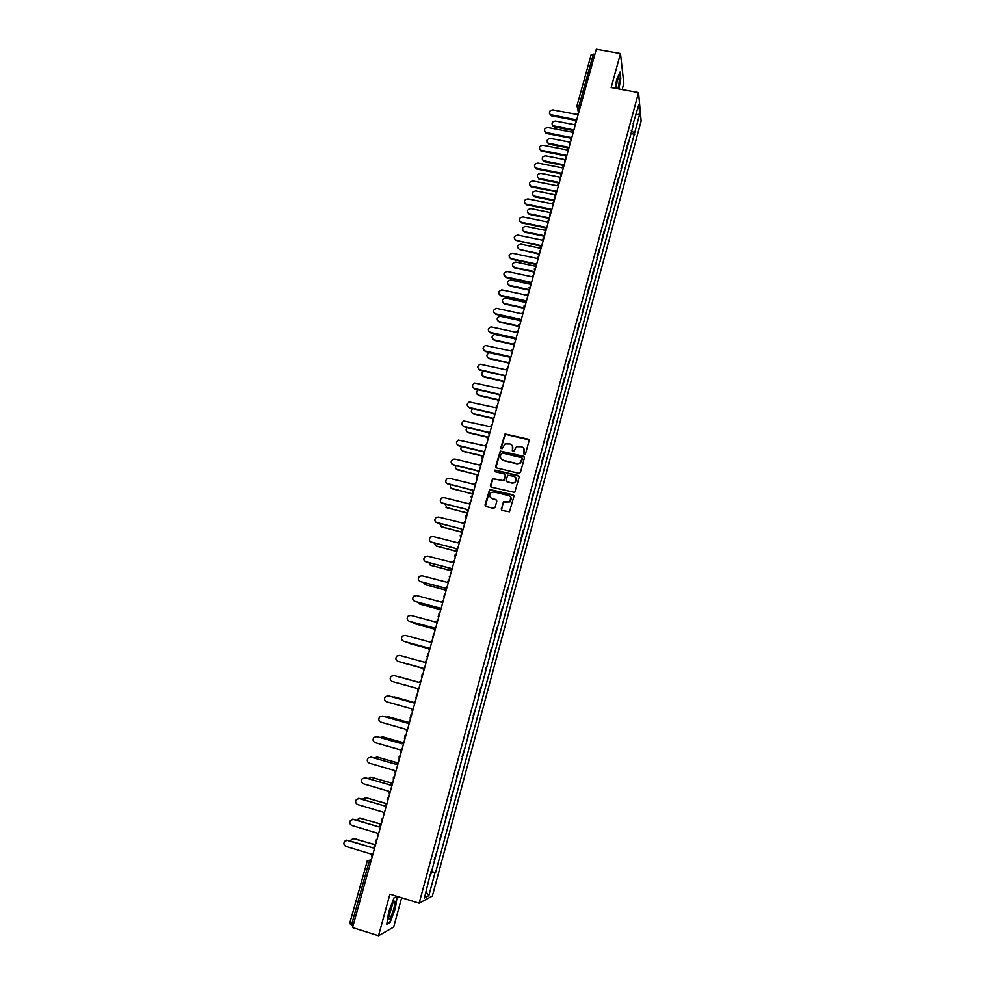 <?xml version="1.0" encoding="UTF-8"?>
<svg xmlns="http://www.w3.org/2000/svg" width="985" height="985" viewBox="0 0 985 985"><rect width="100%" height="100%" fill="white"/><g stroke="black" fill="none" stroke-linecap="round" stroke-linejoin="round"><path stroke-width="1.48" d="M524.451 454.38L525.559 453.728L529.117 440.652L528.206 439.125L505.059 433.966L500.786 447.806L502.067 448.778L505.071 443.94L509.873 443.989C512.2 444.801 513.16 446.427 512.742 448.864L512.286 450.551L513.591 451.524L516.485 446.722L521.385 446.734C523.725 447.547 524.685 449.172 524.279 451.61L524.451 454.38M501.143 508.888L502.042 510.452L509.467 511.769L513.936 496.354L513.037 494.802L489.644 489.496L485.051 504.911L485.95 506.462L493.522 508.334L495.098 507.398L496.822 501.106L495.923 499.555L492.168 498.632C489.225 497.056 488.917 495.012 491.219 492.488L494.002 491.995L508.728 495.603C511.621 497.105 511.991 499.124 509.848 501.66L503.36 501.882L501.476 510.131M419.142 903.171L389.925 894.146L378.511 935.75L352.556 927.562L596.294 49.25L620.488 53.559L611.168 87.542L638.551 92.565L419.142 903.171L432.366 896.042L641.136 121.044L638.551 92.565M518.886 473.342L520.462 472.406L524.439 457.828L523.527 456.289L500.306 451.081L495.664 466.397L496.563 467.937L518.886 473.342M519.206 477.048L514.712 492.414L491.269 487.156L490.37 485.605L492.66 478.587L502.707 480.631L504.295 479.695L505.428 475.546L504.529 474.019L495.11 471.729L494.901 470.116L518.295 475.509L519.206 477.048M622.163 89.561L623.813 83.479L620.488 53.559M378.511 935.75L393.655 927.082L401.646 897.766M353.184 925.284L349.687 923.634M591.16 54.889L593.364 54.089L579.168 105.247L579.168 110.96M594.878 54.36L593.364 54.089M628.147 142.283L625.783 150.988M626.128 149.732L626.288 151.087M621.018 168.62L623.37 159.915M621.35 167.388L621.523 168.718M616.241 186.325L618.592 177.62M616.561 185.143L616.745 186.424M611.426 204.104L613.778 195.412M611.734 202.959L611.931 204.203M606.6 221.97L608.952 213.277M606.895 220.862L607.105 222.068M601.749 239.909L604.101 231.229M602.044 238.838L602.266 240.008M596.885 257.922L599.225 249.254M597.156 256.9L597.39 258.033M591.985 276.034L594.337 267.354M592.256 275.049L592.502 276.132M587.072 294.207L589.412 285.551M587.331 293.271L587.589 294.318M582.135 312.479L584.474 303.811M582.381 311.568L582.652 312.59M577.185 330.825L579.512 322.169M577.407 329.963L577.69 330.935M572.199 349.244L574.538 340.601M572.42 348.431L572.716 349.367M567.2 367.762L569.527 359.119M567.409 366.986L567.705 367.873M562.164 386.354L564.504 377.723M562.373 385.615L562.681 386.477M557.116 405.032L559.455 396.413M557.301 404.342L557.633 405.155M552.043 423.796L554.383 415.19M552.228 423.156L552.56 423.919M546.958 442.647L549.285 434.04M547.118 442.043L547.463 442.77M541.836 461.583L544.163 452.989M541.984 461.029L542.353 461.706M536.69 480.606L539.017 472.012M536.837 480.089L537.207 480.729M531.531 499.715L533.845 491.133M526.335 518.923L528.662 510.341M521.127 538.204L523.441 529.635M515.894 557.584L518.196 549.014M510.624 577.05L512.939 568.493M505.342 596.602L507.644 588.057M500.035 616.241L502.338 607.72M494.692 635.99L496.994 627.457M489.336 655.813L491.638 647.305M484.472 675.882L486.245 667.239M478.538 695.767L480.84 687.259M475.94 707.489L473.083 715.923M467.616 736.177L470.485 727.656M462.113 756.529L465.006 747.923M456.584 776.98L459.502 768.275M451.031 797.53L453.974 788.739M445.454 818.178L448.421 809.288M439.839 838.912L442.844 829.936M434.213 859.757L437.241 850.683M633.121 123.839L638.822 104.57L639.696 114.1L634.611 132.963L631.225 130.882M430.827 872.267L435.542 872.735L634.611 132.963M434.951 873.005L428.844 895.636L424.424 897.988L430.162 874.742M633.663 123.691L430.642 874.975M618.9 88.958L620.784 78.652L620.021 72.04L616.659 79.563L615.083 88.256M397.066 896.35L394 897.815L388.706 911.876L386.773 924.238L390.109 922.391L395.317 908.478L397.238 896.399M630.535 133.443L634.746 134.243M431.073 871.38L435.542 872.735M639.696 114.1L636.039 114.9M426.074 891.844L428.844 895.636M618.334 78.209L619.122 78.344M389.457 922.194L390.109 922.391M523.995 454.11L523.983 448.741M512.409 445.922L512.483 451.364M529.08 439.889L505.243 434.262L500.996 448.643M524.389 457.015L500.491 451.364L495.947 467.579M522.333 458.764L521.693 457.693L502.116 453.002L500.528 455.439C500.109 457.877 501.069 459.502 503.397 460.327L516.793 463.541L520.018 462.999L522.309 458.234M501.143 458.825L503.397 460.327M522.493 459.035L520.191 463.27L516.953 463.812L503.581 460.598M505.342 474.647L503.926 480.705L492.857 478.845L490.69 486.836M519.12 476.174L495.787 470.264L494.729 471.519M512.126 482.921L514.946 482.391C517.211 479.867 516.866 477.836 513.936 476.297L507.731 475.213L506.031 480.114L506.93 481.665L512.298 483.179L515.118 482.65L516.005 477.823M506.315 481.296L506.93 481.665M512.298 483.179L507.115 481.911M510.71 496.994L510.021 501.894L503.544 502.116L501.328 509.122M490.493 497.622L492.168 498.632M496.686 500.121L492.365 498.878M513.825 495.418L489.84 489.742L485.408 506.179M575.326 124.824L555.405 121.044C552.092 121.5 551.243 123.039 552.856 125.661L573.898 129.946M573.085 130.476L554.136 126.856L552.08 124.652M578.761 112.45L576.816 114.395L552.88 109.889C549.519 110.357 548.645 111.921 550.283 114.592L575.363 119.616L576.09 122.066M575.794 122.362L575.375 121.143M575.24 120.293L551.6 115.824L549.495 113.57M570.487 142.246L550.541 138.405C547.143 138.922 546.33 140.498 548.103 143.133L569.059 147.393M568.751 147.996L549.273 144.229L547.217 142.049M564.565 159.533L545.665 155.839C542.156 156.418 541.393 158.031 543.351 160.678L564.196 164.914M564.036 165.517L544.385 161.663L542.329 159.521M617.964 88.785C619.282 82.752 619.577 79.12 618.826 77.889L618.715 77.889C617.558 78.935 616.499 82.42 615.514 88.342M619.737 72.693L620.439 78.837L618.605 88.909M616.117 88.453L617.164 80.881M392.929 902.888L388.693 917.38C388.693 919.559 389.358 919.51 390.663 917.232C393.889 909.845 395.182 904.501 394.529 901.213L392.929 902.888M388.89 915.447L392.375 903.996M393.926 898L396.844 896.609L394.96 908.441L389.925 921.935L386.871 923.61M573.849 130.155L571.891 132.113L547.931 127.533C544.471 128.062 543.634 129.663 545.444 132.347L570.438 137.358L571.165 139.821M570.931 140.153L570.463 138.897M570.315 138.011L546.638 133.468L544.545 131.251M568.911 147.947L566.954 149.905L542.957 145.263C539.386 145.854 538.61 147.491 540.605 150.176L565.488 155.174L566.215 157.649M566.043 158.031L565.513 156.75M565.365 155.802L541.664 151.197L539.571 149.006M559.763 177.115L540.753 173.36C537.157 174.013 536.431 175.65 538.586 178.285L559.32 182.508M559.148 183.087L539.485 179.184L537.428 177.078M555.023 194.796L535.828 190.942C532.134 191.681 531.457 193.355 533.821 195.978L554.407 200.177M554.26 200.743L534.559 196.778L532.503 194.71M550.381 212.575L530.878 208.611C527.086 209.436 526.47 211.147 529.043 213.733L549.482 217.931M549.335 218.473L529.228 214.348L527.566 212.415M563.949 165.812L561.992 167.782L537.958 163.067C534.289 163.732 533.562 165.406 535.754 168.078L560.527 173.065L561.241 175.564M560.046 179.873L561.118 175.995L560.551 174.677M560.391 173.68L536.665 169.001L534.572 166.847M558.963 183.764L557.005 185.734L532.934 180.945C529.167 181.696 528.489 183.407 530.89 186.054L555.528 191.041L556.254 193.552M556.143 193.959L555.577 192.691M555.405 191.644L531.641 186.891L529.561 184.774M553.964 201.79L551.994 203.772L527.886 198.908C524.02 199.746 523.404 201.482 526.015 204.117L550.516 209.103L551.231 211.627M551.132 212.009L550.566 210.778M550.393 209.682L526.593 204.855L524.525 202.787M545.936 230.478L525.904 226.365C522.013 227.276 521.459 229.012 524.242 231.561L544.533 235.76M544.397 236.289L524.439 232.152L522.604 230.219M548.94 219.901L546.971 221.884L522.826 216.946C518.861 217.882 518.295 219.655 521.127 222.228L545.481 227.239L546.195 229.788M546.096 230.133L545.542 228.963M545.358 227.794L521.336 222.856L519.464 220.874M541.036 248.38L520.917 244.181C516.928 245.203 516.435 246.964 519.44 249.451L539.571 253.674M539.423 254.179L519.44 249.451M543.892 238.087L541.91 240.081L517.728 235.07C513.665 236.117 513.173 237.902 516.226 240.426L540.42 245.462L541.134 248.023M541.048 248.355L540.494 247.223M540.297 245.991L516.226 240.426M535.692 266.27L515.758 262.059C511.868 263.192 511.424 264.965 514.416 267.378L534.572 271.663M534.436 272.143L514.626 267.932L512.619 266.048M538.82 256.371L536.837 258.365L512.471 253.244C508.519 254.401 508.063 256.199 511.104 258.649L535.335 263.771L536.049 266.332M535.963 266.652L535.434 265.568M535.224 264.275L511.326 259.227L509.282 257.307M530.41 284.259L510.525 280.011C506.783 281.291 506.401 283.077 509.368 285.391L529.561 289.725M529.438 290.193L509.59 285.921L507.595 284.086M533.722 274.716L531.74 276.723L507.14 271.503C503.335 272.808 502.941 274.63 505.97 276.97L530.226 282.153L530.952 284.739M530.866 285.022L530.349 284M530.115 282.646L506.191 277.524L504.16 275.652M525.14 302.321L505.268 298.061C501.685 299.477 501.365 301.275 504.308 303.466L524.525 307.874M524.402 308.317L504.529 303.983L502.559 302.21M528.613 293.161L526.618 295.168L501.784 289.861C498.139 291.289 497.807 293.124 500.799 295.352L525.104 300.622L525.818 303.22M525.744 303.491L525.239 302.518M524.993 301.09L501.033 295.894L499.026 294.084M519.858 320.482L499.998 316.21C496.563 317.736 496.305 319.546 499.21 321.639L519.378 326.084M519.354 326.527L499.444 322.132L497.499 320.421M523.466 311.679L521.471 313.698L496.403 308.317C492.919 309.869 492.648 311.703 495.615 313.833L519.945 319.177L520.659 321.787M520.597 322.033L520.105 321.135M519.846 319.62L495.849 314.35L493.867 312.602M514.638 338.729L494.704 334.444C491.429 336.07 491.232 337.88 494.101 339.887L514.01 344.331M514.219 344.812L494.335 340.367L492.414 338.717M518.307 330.295L516.3 332.314L491.01 326.86C487.686 328.522 487.476 330.369 490.395 332.401L514.773 337.818L515.487 340.441M515.426 340.662L514.958 339.825M514.675 338.237L490.641 332.893L488.683 331.206M509.454 357.075L489.397 352.765C486.282 354.489 486.134 356.299 488.966 358.208L508.58 362.652M508.802 363.108L489.213 358.675L487.316 357.099M513.111 348.986L511.104 351.017L485.605 345.501C482.428 347.249 482.281 349.096 485.162 351.042L509.577 356.545L510.292 359.18M510.23 359.377L509.787 358.614M509.479 356.939L485.408 351.51L483.487 349.909M484.226 371.148L484.078 371.185C481.111 372.983 481.012 374.792 483.807 376.627L503.064 381.035M503.298 381.466L484.054 377.058L482.207 375.556M507.903 367.762L505.896 369.794L480.175 364.228C477.146 366.063 477.06 367.91 479.904 369.769L504.357 375.347L505.059 378.006M505.01 378.178L504.603 377.501M504.258 375.728L480.163 370.225L478.267 368.698M478.353 389.826C475.903 391.821 476.001 393.581 478.624 395.12L497.942 399.602M497.819 399.935L478.882 395.539L477.072 394.111M502.67 386.625L500.651 388.669L474.733 383.067C471.852 384.963 471.815 386.81 474.61 388.583L499.099 394.246L499.814 396.918M499.013 394.603L474.881 389.013L473.034 387.573M472.677 408.627C470.719 410.708 470.965 412.407 473.428 413.7L492.906 418.268M492.709 418.563L473.687 414.094L471.926 412.752M497.413 405.574L495.393 407.63L469.279 401.978C466.533 403.936 466.545 405.771 469.303 407.494L493.83 413.232L494.544 415.916M493.744 413.565L469.574 407.901L467.776 406.534M467.087 427.539C465.536 429.645 465.905 431.245 468.195 432.353L487.944 437.057M487.686 437.303L468.466 432.735L466.755 431.479M492.131 424.621L490.099 426.665L463.812 420.989C461.202 422.996 461.251 424.831 463.972 426.48L488.535 432.304L489.25 435.001M488.449 432.612L464.255 426.862L462.507 425.594M461.546 446.562C460.34 448.631 460.808 450.145 462.95 451.105L483.142 455.969M482.798 456.166L463.221 451.45L461.571 450.305M486.824 443.742L484.792 445.799L458.333 440.086C455.833 442.142 455.932 443.964 458.616 445.552L483.216 451.462L483.918 454.183M483.142 451.746L458.899 445.922L457.225 444.74M456.043 465.671C455.132 467.69 455.686 469.106 457.668 469.931L478.168 474.93M478.07 475.164L456.375 469.205M481.493 462.962L479.449 465.019L454.824 459.059L452.841 459.281C450.453 461.362 450.588 463.172 453.235 464.723L477.873 470.707L478.575 473.44M477.799 470.965L453.531 465.068L451.918 463.984M450.564 484.891C449.923 486.812 450.527 488.129 452.374 488.843L472.898 493.916M472.837 494.138L451.167 488.203M476.137 482.268L474.093 484.337L449.419 478.291L447.325 478.55C445.048 480.668 445.22 482.478 447.83 483.98L472.504 490.05L473.206 492.796M472.443 490.284L446.599 483.327M445.097 504.209L447.055 507.854L467.604 512.988M467.555 513.185L445.946 507.287M470.744 501.66L468.7 503.741L444.001 497.61L441.797 497.917C439.618 500.06 439.815 501.858 442.388 503.323L467.112 509.479L441.268 502.744M467.05 509.664L467.813 512.237M439.655 523.638L441.699 526.938L462.285 532.146M462.236 532.319L440.701 526.458M465.339 521.139L463.282 523.232L438.547 517.014L436.256 517.384C434.163 519.538 434.397 521.336 436.934 522.752L461.682 528.994L435.924 522.272M461.633 529.179L462.396 531.777M434.237 543.154L436.33 546.121L456.917 551.378M456.905 551.538L435.456 545.727M459.909 540.716L457.853 542.809L433.068 536.505L430.691 536.923C428.684 539.103 428.943 540.888 431.455 542.279L456.24 548.608L430.568 541.873M456.19 548.793L456.941 551.403M428.832 562.78L430.938 565.378L451.019 570.574M451.13 570.746L430.199 565.07M454.454 560.391L452.386 562.484L427.576 556.094L425.114 556.562C423.181 558.754 423.464 560.527 425.939 561.893L450.773 568.308L451.475 571.115M450.736 568.443L425.2 561.573M423.452 582.517L425.508 584.733L445.282 589.916M445.331 590.04L424.917 584.511M448.963 580.153L446.894 582.246L422.048 575.769L419.512 576.287C417.652 578.49 417.948 580.263 420.41 581.593L445.269 588.094L445.971 590.926M445.245 588.205L419.807 581.359M418.12 602.352L420.066 604.174L439.642 609.358M439.655 609.456L419.635 604.027M443.459 600L441.379 602.106L416.495 595.543L413.885 596.11C412.099 598.326 412.419 600.087 414.845 601.392L439.753 607.991L440.455 610.835M439.729 608.077L414.414 601.244M412.838 622.311L414.587 623.714L434.053 628.923M434.053 628.984L414.328 623.628M437.919 619.947L435.838 622.064L410.917 615.416L408.246 616.019C406.51 618.248 406.854 619.996 409.267 621.289L434.2 627.962L434.902 630.831M434.188 628.024L408.997 621.203M407.655 642.392L428.5 648.598L409.009 643.303M432.366 639.991L430.273 642.109L405.303 635.374L402.582 636.014C400.907 638.255 401.264 640.004 403.653 641.272L428.635 648.044L429.325 650.925M428.623 648.081L403.567 641.247M402.742 662.659L422.984 668.372L403.776 663.114M426.776 660.122L424.683 662.252L399.676 655.419L396.893 656.108C395.268 658.349 395.638 660.098 398.014 661.354L423.033 668.212L423.722 671.117M423.021 668.224L398.223 661.415M399.91 677.064L419.093 682.371L398.851 676.904M421.161 680.352L419.068 682.494L394.012 675.575L391.193 676.301C389.604 678.554 389.998 680.29 392.338 681.534L417.406 688.478L418.096 691.396M394.271 675.636L419.068 682.482M394.025 696.851L413.589 702.293L392.412 696.924M415.522 700.68L413.417 702.834L388.336 695.816L385.455 696.58C383.916 698.833 384.322 700.581 386.649 701.8L411.742 708.843L412.444 711.773M388.262 695.792L413.429 702.797M408.098 722.374L388.509 716.834L386.28 717.129M388.25 716.772L408.122 722.325M409.846 721.106L407.741 723.261L382.623 716.157L379.693 716.957C378.203 719.222 378.622 720.958 380.924 722.165L406.066 729.306L406.756 732.261M382.365 716.095L407.753 723.199M402.643 742.542L382.882 736.891L380.247 737.457M382.439 736.805L402.705 742.468M404.158 741.631L402.04 743.798L376.886 736.595L373.918 737.433C372.465 739.698 372.884 741.434 375.187 742.641L400.353 749.868L401.043 752.836M376.43 736.497L402.065 743.712M397.25 762.833L377.243 757.046L374.275 757.921M376.615 756.936L397.361 762.747M398.433 762.255L396.315 764.422L371.111 757.133L368.107 758.007C366.691 760.272 367.122 762.008 369.412 763.203L394.616 770.529L395.305 773.508M370.483 757.022L396.339 764.311M391.944 783.247L371.567 777.288L368.341 778.495M370.766 777.177L392.129 783.149M392.683 782.976L390.552 785.156L365.324 777.756L362.271 778.667C360.892 780.945 361.335 782.669 363.6 783.863L388.853 791.287L389.543 794.292M364.512 777.645L390.602 785.008M386.797 803.822L365.866 797.628L362.431 799.18M364.906 797.518L386.933 803.686M358.515 798.379L384.778 805.976L359.5 798.49L356.422 799.438C355.068 801.716 355.523 803.44 357.777 804.622L383.067 812.145L383.744 815.161M386.908 803.797L384.827 805.779M381.195 824.359L360.141 818.067L356.533 819.976M359.02 817.969L381.244 824.174M352.495 819.225L378.966 826.908L353.64 819.323L350.537 820.296C349.207 822.573 349.675 824.31 351.916 825.492L377.243 833.101L377.932 836.142M381.096 824.716L379.016 826.711M375.47 844.97L354.391 838.604L351.313 839.577L350.66 840.894M353.11 838.518L375.531 844.761M346.461 840.168L373.118 847.937L347.767 840.254L344.627 841.252C343.334 843.542 343.802 845.278 346.031 846.447L371.394 854.155L372.084 857.221M375.248 845.746L373.18 847.74M371.517 859.228L370.237 859.646L368.846 862.577L351.571 924.78M371.308 859.979L367.405 860.619L366.851 861.641L370.458 863.069M579.759 108.855L577.604 108.116L576.976 105.74L580.682 105.53M574.944 126.191L574.452 124.135M571.078 140.104L570.007 143.995L569.502 141.963M566.116 158.006L565.033 161.897L564.528 159.853M560.034 179.923L559.542 177.842M555.023 197.997L554.518 195.904M549.975 216.146L549.482 214.041M544.914 234.393L544.422 232.275M539.829 252.714L539.337 250.584M534.732 271.109L534.239 268.967M529.598 289.602L529.105 287.448M524.439 308.17L523.958 306.003M519.267 326.823L518.775 324.644M514.059 345.563L513.579 343.383M508.839 364.401L508.358 362.197M503.594 383.313L503.101 381.096M498.324 402.311L497.831 400.082M493.017 421.408L492.537 419.167M487.698 440.578L487.218 438.325M482.354 459.847L481.874 457.582M476.974 479.202L476.494 476.925M471.581 498.656L471.101 496.354M466.164 518.196L465.683 515.881M460.709 537.822L460.241 535.508M455.242 557.547L454.762 555.208M455.267 557.436L456.387 553.422M449.739 577.358L449.222 576.262M449.763 577.259L450.896 573.208M444.21 597.267L443.706 596.208M444.247 597.169L444.592 593.573L445.368 593.105M438.67 617.275L438.165 616.253M438.694 617.176L439.002 613.593L439.827 613.089M433.092 637.369L432.6 636.409M433.117 637.283L433.375 633.712L434.25 633.158M427.49 657.561L427.022 656.65M427.502 657.475L427.736 653.929L428.66 653.338M421.851 677.852L421.408 677.003M421.875 677.779L422.072 674.245L423.033 673.605M416.199 698.242L415.769 697.454M416.212 698.168L416.384 694.647L417.381 693.969M410.511 718.73L410.117 718.003M410.536 718.656L410.671 715.147L411.705 714.433M404.798 739.304L404.429 738.664M404.81 739.242L404.933 735.746L405.992 735.007M399.073 759.94L399.171 756.443L400.255 755.667M393.31 780.723L393.384 777.227L394.505 776.426M387.031 799.155L388.706 797.284M381.207 820.123L382.894 818.252M375.359 841.19L375.851 840.205L375.704 843.554M375.851 840.205L377.046 839.318M367.405 860.619L349.601 923.708M554.136 126.856L553.976 126.154M551.428 115.085L551.6 115.824M549.273 144.229L549.101 143.539M544.385 161.663L544.212 160.998M546.466 132.753L546.638 133.468M541.479 150.508L541.664 151.197M539.485 179.184L539.3 178.531M534.559 196.778L534.362 196.15M536.48 168.324L536.665 169.001M531.444 186.227L531.641 186.891M526.396 204.215L526.593 204.855M521.324 222.278L521.533 222.893M576.028 122.263L574.957 126.166M556.106 194.07L555.035 197.948M551.071 212.218L549.999 216.097M546.01 230.453L544.939 234.331M540.925 248.774L539.854 252.64M535.815 267.169L534.744 271.035M530.693 285.65L529.622 289.516M525.534 304.217L524.463 308.083M520.363 322.871L519.292 326.737M515.167 341.61L514.096 345.476M509.947 360.424L508.863 364.302M504.689 379.336L503.618 383.214M499.42 398.334L498.348 402.212M494.101 417.418L493.054 421.297M488.659 436.626L487.723 440.48M483.216 455.932L482.379 459.749M477.75 475.324L477.011 479.104M472.271 494.802L471.618 498.545M466.767 514.379L466.188 518.085M461.263 534.042L460.746 537.712M387.561 798.121L387.511 801.618M381.724 819.114L381.688 822.61M578.441 112.549L576.976 105.74L591.16 54.667M553.016 126.363L552.856 125.661M550.283 114.592L550.455 115.319M548.276 143.822L548.103 143.133M543.523 161.343L543.351 160.678M617.841 79.083L618.826 77.889M393.052 902.654L394.529 901.213M545.444 132.347L545.628 133.049M540.605 150.176L540.79 150.865M538.77 178.938L538.586 178.285M534.005 196.606L533.821 195.978M529.228 214.348L529.043 213.733M535.754 168.078L535.938 168.755M530.89 186.054L531.087 186.719M526.015 204.117L526.212 204.745M521.127 222.228L521.336 222.856"/></g></svg>
